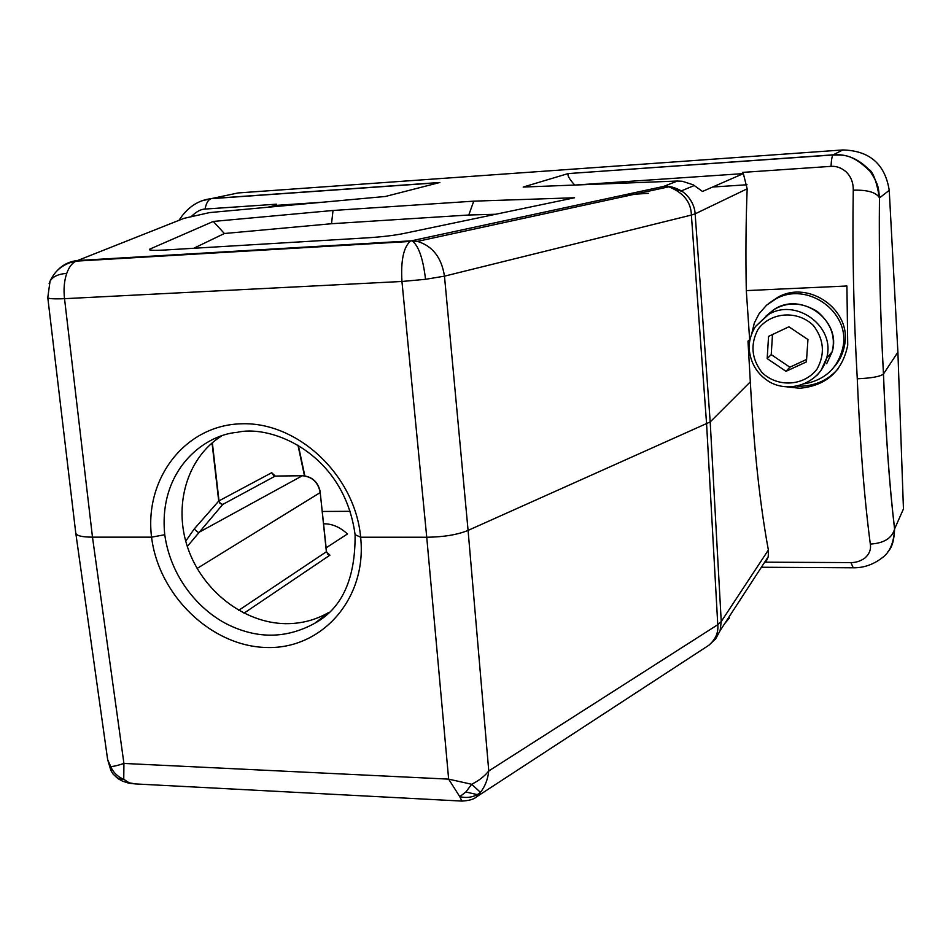 <?xml version="1.0" encoding="UTF-8"?>
<svg xmlns="http://www.w3.org/2000/svg" width="951" height="951" viewBox="0 0 951 951"><rect width="100%" height="100%" fill="white"/><g stroke="black" fill="none" stroke-linecap="round" stroke-linejoin="round"><path stroke-width="1.43" d="M751.872 333.207L754.309 323.019L759.1 313.675L766.577 305.188L776.004 298.816C807.292 281.139 850.467 311.928 842.99 347.056C838.295 367.526 825.539 379.758 804.724 383.764M768.551 303.547L777.954 297.188C809.075 279.606 852.013 310.216 844.571 345.154C843.168 353.19 839.84 360.298 834.562 366.492M806.591 359.454L789.853 367.193L771.225 354.616L772.497 334.538M786.002 371.318L806.424 361.879L807.946 339.543L788.914 326.787L768.563 336.392L767.172 358.586L786.002 371.318L789.853 367.193M767.172 358.586L771.225 354.616M715.271 639.345L720.121 630.644L721.238 621.55L710.195 421.935L695.133 213.856L691.377 215.057C691.044 202.135 683.555 192.732 668.91 186.836L663.655 186.42L411.414 240.817L417.418 241.388C432.55 245.964 441.573 257.555 444.474 276.159L425.549 279.309L401.952 281.472C400.74 260.859 403.462 247.522 410.107 241.447L76.009 261.145C72.086 263.023 68.995 267.112 66.725 273.401C58.261 274.007 52.709 276.61 50.046 281.223L49.131 283.695M297.984 445.223L304.463 475.785M327.655 554.183L328.666 554.397L326.443 552.139M243.967 613.205L329.938 555.158L327.905 554.124M329.938 555.158L326.383 551.77L320.225 492.654C318.157 482.288 312.213 476.653 302.37 475.738L302.763 475.738M323.649 523.787C332.065 523.692 339.994 527.092 347.448 533.975L326.145 547.8M273.733 475.583L271.701 472.718L275.231 476.071L302.489 475.69C312.368 476.558 318.335 482.145 320.38 492.475L197.119 568.448M187.299 546.433L222.748 504.434L220.014 503.507L219.003 500.856L220.263 503.4L222.748 504.434L275.231 476.071L302.37 475.738L198.474 532.608L194.17 529.041L185.718 541.167M221.464 436.045C186.919 457.752 173.141 505.647 187.882 548.156C202.456 590.726 243.539 622.917 285.241 623.666C301.003 623.88 315.53 620.135 328.856 612.396M322.365 511.46L350.301 511.317M648.356 193.326L624.272 194.907M303.369 203.989L298.531 204.429M302.644 204.061L303.357 203.883M287.63 205.428L281.508 205.368L277.169 206.391M282.863 205.868L283.85 205.773M281.27 206.01L282.839 205.642M201.481 200.923L211.467 198.557L439.861 182.485L385.452 196.465L209.6 212.584L183.971 218.35L76.009 261.145C63.765 263.463 55.11 270.143 50.046 281.223L47.776 297.592C48.144 298.745 53.732 299.101 64.525 298.685L401.952 281.472L426.737 537.244L360.631 537.22C367.3 598.512 321.973 649.402 266.601 647.5C211.288 646.407 158.662 595.421 151.566 537.16L92.485 537.149C81.917 537.101 76.342 535.746 75.783 533.071L107.629 759.528L110.696 766.542C113.252 772.45 117.603 776.705 123.749 779.285L123.927 763.439C117.9 765.472 113.49 766.506 110.696 766.542L111.172 771.023L113.205 774.197L117.223 777.752L121.419 779.665L117.817 778.465M57.417 270.381C62.932 264.592 69.732 261.299 77.792 260.515L411.414 240.817M323.043 202.183L275.54 205.416L267.659 207.259M191.115 216.745C196.168 211.728 200.804 209.172 205.036 209.065L276.444 204.192L275.54 205.416M135.256 783.886L129.158 782.804L123.749 779.285L121.419 779.665M459.761 796.653L461.913 801.087C469.021 800.659 473.812 799.304 476.285 797.009L480.469 792.373L477.331 794.62C471.862 797.497 466.014 798.174 459.761 796.653L465.859 791.981L471.696 784.278L480.469 792.373C485.105 786.346 487.875 779.214 488.766 770.952C484.653 776.182 478.959 780.628 471.696 784.278L448.646 779.131L459.761 796.653M749.043 349.1L747.985 341.124L750.327 381.874L710.195 421.935L468.082 530.396C457.431 534.759 443.653 537.042 426.737 537.244L448.646 779.131L123.927 763.439L92.485 537.149L64.525 298.685C63.455 289.342 64.192 280.914 66.725 273.401M164.642 534.759L151.566 537.16C144.183 478.757 185.088 424.883 241.661 423.789C298.115 421.757 355.246 475.726 360.631 537.22L355.092 534.688C344.179 453.853 272.081 424.217 237.322 432.313C203.145 435.071 158.223 470.995 164.749 534.735C171.323 581.584 204.025 614.822 233.031 626.935C260.919 638.989 288.094 637.8 314.555 623.38C341.956 608.509 355.46 578.945 355.092 534.688M708.864 645.206C715.604 639.393 718.576 632.558 717.767 624.7L721.238 621.55L768.372 550.011L768.265 556.715L766.221 561.28L765.282 561.256M720.121 630.644L715.675 638.822L708.828 645.289M663.655 186.42L677.469 181.035L682.307 181.272L693.243 184.803L702.492 191.46L743.349 173.605L747.165 188.809L695.122 213.856C694.824 205.963 690.046 196.893 682.461 191.603L681.368 190.878C674.58 187.24 668.731 185.742 663.846 186.408M894.606 528.875C889.506 486.032 885.797 434.393 883.479 373.969L897.899 352.167L903.45 508.963L894.606 528.875C894.178 540.263 891.967 547.835 887.937 551.592M870.32 544.079C883.883 543.247 891.967 538.254 894.582 529.113C889.47 486.187 885.761 434.5 883.443 374.016C880.257 376.572 871.532 378.165 857.267 378.783C859.989 443.463 864.328 498.562 870.32 544.079C871.175 549.381 869.392 554.005 864.958 557.975C860.703 561.066 856.031 562.612 850.955 562.6L765.567 562.184M574.713 185.053C569.28 179.014 567.141 175.198 568.282 173.581L833.219 154.823C846.212 153.753 858.016 158.567 868.643 169.29C872.863 171.37 876.477 180.904 879.497 197.903C878.855 254.488 880.186 313.176 883.479 373.969L883.455 374.016C880.15 313.176 878.819 254.44 879.461 197.796C876.121 192.316 867.383 189.784 853.261 190.188C852.286 250.779 853.618 313.64 857.267 378.783M575.605 185.017L743.349 173.605L742.541 172.393L831.031 166.354C836.381 165.985 841.397 167.816 846.093 171.822C850.99 176.613 853.38 182.735 853.261 190.188M677.469 181.035L523.157 187.062L568.591 173.439M193.719 248.282L224.377 233.518L213.297 221.44L333.028 210.48L331.519 223.723L468.784 215.009L495.709 214.26M224.377 233.518L331.519 223.723M151.494 250.244L150.02 249.019L213.297 221.44M150.02 249.019L149.462 249.328C148.594 250.398 153.575 250.636 164.38 250.042L368.073 237.786C381.957 236.858 393.512 235.503 402.725 233.708L574.559 197.76L473.753 201.16L468.784 215.009M333.028 210.48L473.753 201.16M439.231 182.651L210.932 198.7L238.107 192.946L842.824 149.949C869.63 150.674 885.096 164.143 889.233 190.355L879.497 197.903M897.899 352.167L889.233 190.355M724.674 623.618L729.441 617.924M750.327 381.874C753.917 448.42 759.932 504.458 768.372 550.011M747.165 188.809C745.905 221.012 745.608 254.939 746.297 290.614L846.913 285.989L847.721 345.225C842.336 371.306 826.383 385.642 799.898 388.246L786.941 386.914M838.104 368.822C828.487 379.711 816.338 385.488 801.681 386.154L797.402 386.094M749.709 340.446L746.297 290.614M465.859 791.981L477.331 794.62M826.681 363.734L832.196 351.704C841.849 320.178 801.075 291.018 773.864 309.61L765.781 316.267M755.486 326.502L767.148 315.387C794.834 296.486 836.369 326.229 826.55 358.325L820.951 370.569L817.052 375.276M758.042 329.308C750.184 344.321 751.468 358.693 761.917 372.412C777.442 387.746 804.023 386.272 817.064 369.036C825.218 353.962 823.982 339.436 813.378 325.468C797.497 309.943 770.702 311.964 758.042 329.308M691.377 215.057L444.474 276.159L468.082 530.396L488.766 770.952L717.767 624.7L706.605 424.146L691.377 215.057M425.549 279.309C423.1 258.91 418.785 246.226 412.591 241.257L417.418 241.388L668.826 186.812M320.178 492.285L326.573 551.901M326.383 551.77L238.665 610.352M212.049 442.976L218.718 501.082L194.17 529.041M271.701 472.718L219.003 500.856L212.346 442.726M178.943 220.347C187.371 207.437 198.022 200.221 210.932 198.7C208.103 199.912 206.141 203.371 205.036 209.065M853.213 567.771L850.955 562.6M831.031 166.354C831.34 159.97 832.006 156.178 833.017 154.965L568.282 173.581M833.219 154.823L842.824 149.949M747.985 341.124L749.65 339.662M777.954 297.188L776.004 298.816M844.571 345.154L842.99 347.056M832.196 351.704C835.822 336.642 830.912 323.281 817.468 311.595C802.204 302.216 787.678 301.562 773.864 309.61L755.474 326.526C751.468 332.874 749.317 339.792 749.019 347.293C750.101 362.795 757.055 374.397 769.882 382.124C791.327 394.094 820.808 381.993 826.55 358.325L832.196 351.704M879.485 253.501L879.437 252.562M879.913 280.283L879.853 279.035M747.034 184.756L712.656 187.026M890.16 485.331L890.207 486.318M304.831 475.833L298.352 445.437M273.377 475.357L275.303 476.023M113.193 774.185L117.769 778.512L122.513 781.151L128.849 783.196L135.292 783.921M110.863 770.405L107.629 759.54M461.52 801.063L135.577 783.933M75.747 532.952L47.788 297.675M708.887 645.242L476.499 796.879M682.461 191.603L668.91 186.836M761.371 567.248L852.916 567.795M853.142 567.795L853.213 567.795C863.567 567.949 873.196 564.644 882.1 557.868C889.672 552.519 893.833 542.926 894.582 529.089M879.461 197.796C878.391 188.227 879.176 185.445 870.26 171.489C850.182 151.601 841.017 155.667 833.017 154.965M681.368 190.878L694.408 185.457M150.436 250.125L149.462 249.328M768.218 556.739L720.109 630.644M314.567 623.38L328.238 612.991"/></g></svg>
